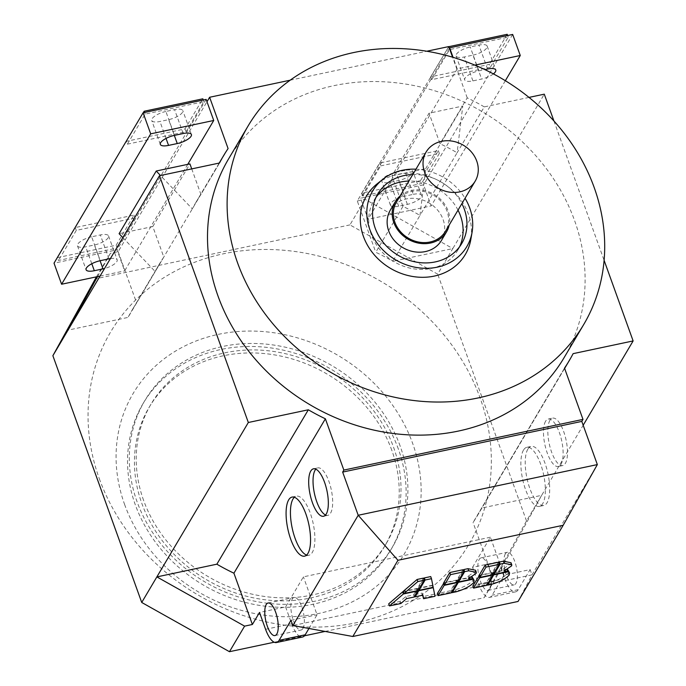 <?xml version="1.0" encoding="UTF-8"?>
<svg xmlns="http://www.w3.org/2000/svg" width="686" height="686" viewBox="0 0 686 686"><rect width="100%" height="100%" fill="white"/><g stroke="black" fill="none" stroke-linecap="round" stroke-linejoin="round"><path stroke-width="0.51" stroke-dasharray="3.43 2.57" d="M377 183.959A57.418 50.044 -149.4 0 1 468.401 214.118A57.418 50.044 -149.4 0 1 470.81 239.534M99.299 478.657A208.252 181.524 30.6 0 0 356.111 622.768A208.252 181.524 30.6 0 0 480.097 397.94A208.252 181.524 30.6 0 0 223.284 253.829A208.252 181.524 30.6 0 0 99.299 478.657M124.586 504.416A157.531 137.32 30.6 0 0 318.844 613.438A157.531 137.32 30.6 0 0 412.638 443.362A157.531 137.32 30.6 0 0 218.371 334.348A157.531 137.32 30.6 0 0 124.586 504.416M306.616 555.068A30.201 10.744 -102 0 0 308.923 555.248A30.201 10.744 -102 0 0 312.293 552.453A30.201 10.744 -102 0 0 311.847 518.093A30.201 10.744 -102 0 0 296.403 496.167A30.201 10.744 -102 0 0 294.363 497.264M325.541 515.006A24.25 8.626 -102 0 0 327.882 515.34A24.25 8.626 -102 0 0 330.592 513.102A24.25 8.626 -102 0 0 330.232 485.508A24.25 8.626 -102 0 0 317.832 467.886A24.25 8.626 -102 0 0 315.826 469.155M523.478 450.11A30.201 10.744 -102 0 0 523.924 484.47A30.201 10.744 -102 0 0 539.368 506.405A30.201 10.744 -102 0 0 542.737 503.61A30.201 10.744 -102 0 0 542.292 469.25A30.201 10.744 -102 0 0 526.848 447.315A30.201 10.744 -102 0 0 523.478 450.11M527.826 449.193A30.201 10.744 -102 0 0 528.271 483.544A30.201 10.744 -102 0 0 543.715 505.479A30.201 10.744 -102 0 0 547.085 502.692A30.201 10.744 -102 0 0 546.639 468.332A30.201 10.744 -102 0 0 531.196 446.397A30.201 10.744 -102 0 0 527.826 449.193M545.567 421.29A24.25 8.626 -102 0 0 545.927 448.884A24.25 8.626 -102 0 0 558.327 466.497A24.25 8.626 -102 0 0 561.037 464.259A24.25 8.626 -102 0 0 560.676 436.665A24.25 8.626 -102 0 0 548.268 419.043A24.25 8.626 -102 0 0 545.567 421.29M549.915 420.364A24.25 8.626 -102 0 0 550.275 447.958A24.25 8.626 -102 0 0 562.674 465.58A24.25 8.626 -102 0 0 565.384 463.333A24.25 8.626 -102 0 0 565.024 435.739A24.25 8.626 -102 0 0 552.616 418.126A24.25 8.626 -102 0 0 549.915 420.364M441.475 240.4A29.721 25.905 30.6 0 0 443.079 219.486A29.721 25.905 30.6 0 0 417.937 198.786A29.721 25.905 30.6 0 0 390.334 210.096M400.101 195.939A29.721 25.905 -149.4 0 1 448.13 210.962A29.721 25.905 -149.4 0 1 449.201 225.025M396.405 202.181A28.538 24.876 -149.4 0 1 422.902 191.325A28.538 24.876 -149.4 0 1 447.04 211.194A28.538 24.876 -149.4 0 1 445.506 231.268M228.549 158.955A194.978 169.965 -149.4 0 1 409.611 84.738A194.978 169.965 -149.4 0 1 574.576 220.549A194.978 169.965 -149.4 0 1 564.063 357.715M376.065 197.242A48.749 42.489 30.6 0 0 373.964 200.406A48.749 42.489 30.6 0 0 371.34 234.698A48.749 42.489 30.6 0 0 412.578 268.646A48.749 42.489 30.6 0 0 457.845 250.09A48.749 42.489 30.6 0 0 459.611 246.737M398.352 449.021A143.854 125.401 30.6 0 0 276.647 348.822A143.854 125.401 30.6 0 0 143.057 403.574A143.854 125.401 30.6 0 0 135.305 504.776A143.854 125.401 30.6 0 0 257.01 604.975A143.854 125.401 30.6 0 0 390.6 550.223A143.854 125.401 30.6 0 0 398.352 449.021M400.135 446.011A143.854 125.401 30.6 0 0 278.422 345.813A143.854 125.401 30.6 0 0 144.84 400.573A143.854 125.401 30.6 0 0 137.08 501.766A143.854 125.401 30.6 0 0 258.793 601.974A143.854 125.401 30.6 0 0 392.383 547.214A143.854 125.401 30.6 0 0 400.135 446.011M391.835 450.402A136.728 119.184 30.6 0 0 276.158 355.168A136.728 119.184 30.6 0 0 149.196 407.21A136.728 119.184 30.6 0 0 141.822 503.395A136.728 119.184 30.6 0 0 257.499 598.629A136.728 119.184 30.6 0 0 384.46 546.588A136.728 119.184 30.6 0 0 391.835 450.402M143.606 500.386A136.728 119.184 -149.4 0 1 150.98 404.208A136.728 119.184 -149.4 0 1 277.941 352.167A136.728 119.184 -149.4 0 1 393.618 447.392A136.728 119.184 -149.4 0 1 386.244 543.578A136.728 119.184 -149.4 0 1 259.282 595.62A136.728 119.184 -149.4 0 1 143.606 500.386M302.912 628.496A16.644 5.917 -102 0 0 302.663 609.554A16.644 5.917 -102 0 0 294.148 597.463A16.644 5.917 -102 0 0 292.296 599.007A16.644 5.917 -102 0 0 292.545 617.94A16.644 5.917 -102 0 0 301.051 630.031A16.644 5.917 -102 0 0 302.912 628.496M489.873 588.862A16.644 5.917 78 0 1 488.02 590.406A16.644 5.917 78 0 1 479.505 578.315A16.644 5.917 78 0 1 479.257 559.373A16.644 5.917 78 0 1 481.118 557.838A16.644 5.917 78 0 1 489.624 569.929A16.644 5.917 78 0 1 489.873 588.862M505.342 553.851A16.644 5.917 -102 0 0 505.591 572.784A16.644 5.917 -102 0 0 514.106 584.875A16.644 5.917 -102 0 0 515.958 583.332A16.644 5.917 -102 0 0 515.718 564.398A16.644 5.917 -102 0 0 507.203 552.307A16.644 5.917 -102 0 0 505.342 553.851M325.087 631.429L484.153 597.712L499.297 572.15L491.519 573.796L498.645 561.765L472.56 567.296L478.622 584.146A23.778 8.455 -102 0 0 489.495 597.386A23.778 8.455 -102 0 0 492.145 595.182L504.03 575.134L530.115 569.603L532.01 574.868L597.343 464.585M498.645 561.765L504.716 578.615A23.778 8.455 -102 0 0 515.58 591.855A23.778 8.455 -102 0 0 518.239 589.651L530.115 569.603M472.56 567.296L490.379 537.215L504.03 575.134M490.379 537.215L303.418 576.849L285.599 606.921L259.505 612.452M274.177 642.225L304.473 635.802M285.599 606.921L291.661 623.771A23.778 8.455 -102 0 0 302.535 637.011M308.932 628.487L317.061 614.759L303.418 576.849M290.975 620.29L317.061 614.759M415.948 169.193A54.691 47.668 -149.4 0 1 465.048 198.28M412.775 174.544A48.749 42.489 -149.4 0 1 461.875 203.631M458.016 210.148A48.749 42.489 30.6 0 0 408.916 181.061M413.306 194.344A11.885 4.005 -19.8 0 1 421.521 195.33A11.885 4.005 -19.8 0 1 407.364 204.368L398.669 206.212A11.885 4.005 -19.8 0 1 390.454 205.225A11.885 4.005 -19.8 0 1 404.611 196.187L413.306 194.344L404.697 170.437L396.002 172.28A11.885 4.005 160.2 0 0 381.845 181.318A11.885 4.005 160.2 0 0 390.068 182.304L398.763 180.461A11.885 4.005 160.2 0 0 412.921 171.423A11.885 4.005 160.2 0 0 404.697 170.437M493.397 73.891A11.885 4.005 -19.8 0 1 481.606 79.044L472.911 80.888A11.885 4.005 -19.8 0 1 464.696 79.902A11.885 4.005 -19.8 0 1 478.854 70.864L484.856 69.595M473.006 55.137A11.885 4.005 160.2 0 0 487.163 46.099A11.885 4.005 160.2 0 0 478.939 45.113L470.244 46.957A11.885 4.005 160.2 0 0 456.087 55.995A11.885 4.005 160.2 0 0 464.311 56.981L473.006 55.137L481.606 79.044M529.009 97.403L484.282 106.887L457.108 152.755L462.758 106.056L429.059 113.199L391.938 175.856L402.939 206.4A200.929 175.144 -149.4 0 1 419.986 215.421L392.812 261.289L452.82 248.572L544.281 94.171M391.938 175.856L425.637 168.722L419.986 215.421L457.108 152.755A200.929 175.144 30.6 0 0 440.06 143.743L429.059 113.199M474.883 65.127L457.219 68.874L368.133 219.263L360.544 198.203L423.596 184.834L431.177 205.903L368.133 219.263M425.637 168.722L462.758 106.056M490.413 67.219L431.717 79.662L449.536 49.589L508.232 37.147L490.413 67.219L489.392 64.381L430.697 76.823L448.798 46.682M431.717 79.662L430.697 76.823M449.536 49.589L448.515 46.742M508.232 37.147L507.649 35.518M507.211 34.3L489.392 64.381M420.492 180.675L361.796 193.118L379.615 163.045L438.311 150.603L420.492 180.675L421.521 183.522L362.825 195.964L361.796 193.118M362.825 195.964L380.636 165.883L379.615 163.045M380.636 165.883L439.34 153.441L438.311 150.603M439.34 153.441L421.521 183.522M512.682 34.446L423.596 184.834M505.342 80.708L431.177 205.903M457.219 68.874L453.06 57.332M449.373 48.26L360.544 198.203M402.939 206.4L375.765 252.268A200.929 175.144 -149.4 0 1 392.812 261.289M484.282 106.887A200.929 175.144 30.6 0 0 467.226 97.866L440.06 143.743M448.764 46.579L357.295 200.981L375.765 252.268M467.226 97.866L452.58 57.187M91.65 236.79A11.885 4.005 160.2 0 0 77.492 245.837A11.885 4.005 160.2 0 0 85.707 246.823L94.402 244.979A11.885 4.005 160.2 0 0 108.559 235.933A11.885 4.005 160.2 0 0 100.345 234.946L91.65 236.79L100.25 260.697M110.403 258.588A11.885 4.005 -19.8 0 1 117.169 259.84A11.885 4.005 -19.8 0 1 104.521 268.518M165.883 111.466A11.885 4.005 160.2 0 0 151.735 120.504A11.885 4.005 160.2 0 0 159.949 121.491L168.645 119.647A11.885 4.005 160.2 0 0 182.802 110.609A11.885 4.005 160.2 0 0 174.587 109.623L165.883 111.466L174.493 135.374M122.837 237.605L155.19 271.545A200.929 175.144 -149.4 0 1 159.143 264.453A200.929 175.144 -149.4 0 1 163.8 257.087L152.798 226.552L119.107 233.686M187.75 164.348L124.646 270.876L117.057 249.807L54.014 263.175M152.798 226.552L189.919 163.885M191.728 168.893L200.921 194.43A200.929 175.144 30.6 0 0 196.265 201.795A200.929 175.144 30.6 0 0 192.312 208.878L160.507 175.513M219.486 163.011L128.025 317.412L68.017 330.129M127.356 144.171L186.06 131.729L203.871 101.657L145.175 114.099L127.356 144.171L126.335 141.333L185.031 128.891L202.85 98.81M186.06 131.729L185.031 128.891M203.871 101.657L203.288 100.027M145.175 114.099L144.592 112.47M143.271 112.744L126.335 141.333M57.435 257.636L116.14 245.194L133.959 215.112L75.254 227.555L57.435 257.636L58.464 260.474L117.16 248.032L116.14 245.194M117.16 248.032L134.979 217.959L133.959 215.112M134.979 217.959L76.283 230.402L75.254 227.555M76.283 230.402L58.464 260.474M100.036 276.089L124.646 270.876M206.152 99.419L117.057 249.807M163.8 257.087L136.625 302.955A200.929 175.144 30.6 0 0 131.969 310.329A200.929 175.144 30.6 0 0 128.025 317.412M511.01 562.734L510.881 563.721L503.241 568.943L503.996 571.052M503.241 568.943L507.143 569.577M507.074 569.389L493.26 572.321L493.706 573.573M493.26 572.321L498.731 563.077M422.585 595.234L422.147 593.064L414.413 594.702L418.014 588.622L418.477 589.926M414.413 594.702L414.876 596.005M418.014 588.622L432.514 585.552L433.158 587.327M432.514 585.552L434.993 596.288M434.229 594.187L422.859 596.597M422.147 593.064L422.91 595.165M403.308 591.744L417.131 588.811L413.529 594.891L405.795 596.528L400.101 601.416L388.722 603.826M400.101 601.416L400.856 603.526M417.131 588.811L417.774 590.586M413.529 594.891L414.293 596.992M405.795 596.528L406.549 598.638M430.722 576.574L433.2 587.319M432.437 585.209L418.254 588.219L418.717 589.514M418.254 588.219L423.759 578.915M423.468 578.109L417.371 588.399L418.134 590.509M417.371 588.399L403.188 591.409M473.391 578.324L472.963 580.476C469.284 584.275 463.479 587.336 455.547 589.668L451.465 590.535L457.562 580.236L458.016 581.496M451.465 590.535L451.92 591.786M457.562 580.236L471.745 577.235M443.816 583.151L456.636 580.433L457.279 582.217M456.636 580.433L450.539 590.723L451.302 592.833M450.539 590.723L437.359 593.519M462.973 569.74L456.876 580.03L457.639 582.14M456.876 580.03L443.696 582.826M475.561 570.246L475.432 571.232L467.792 576.454L468.547 578.564M467.792 576.454L471.694 577.089M471.625 576.909L457.802 579.833L458.257 581.085M457.802 579.833L463.282 570.589M508.841 570.812L508.412 572.964C504.733 576.763 498.928 579.824 490.996 582.148L486.923 583.014L493.02 572.724L493.466 573.976M486.923 583.014L487.369 584.275M493.02 572.724L507.194 569.723M479.265 575.64L492.085 572.921L492.728 574.697M492.085 572.921L485.988 583.211L486.751 585.321M485.988 583.211L472.808 586.007M498.422 562.228L492.325 572.518L493.088 574.619M492.325 572.518L479.145 575.314M518.041 601.468L532.01 574.868L292.871 625.555M357.295 200.981L365.081 199.334L452.82 248.572L437.668 274.134L349.929 224.897L365.081 199.334M290.144 80.202L426.795 51.236M553.945 121.002L604.109 260.346M228.086 148.553L200.921 194.43M97.532 276.621L110.377 253.314L118.155 251.668L206.983 101.734M118.155 251.668L136.625 302.955M96.443 276.852L110.377 253.314M349.929 224.897L95.234 278.885M564.518 368.108L473.057 522.509A200.929 175.144 30.6 0 0 477.713 515.143A200.929 175.144 30.6 0 0 481.658 508.052L541.657 495.335L583.177 425.243M573.127 353.65L481.658 508.052M484.153 597.712L526.514 520.906L541.657 495.335L499.297 572.15M491.519 573.796L473.057 522.509M526.514 520.906L437.668 274.134M504.716 578.615L478.622 584.146M518.239 589.651L492.145 595.182M265.576 629.302L291.661 623.771M407.364 204.368L398.763 180.461M404.611 196.187L396.002 172.28M398.669 206.212L390.068 182.304M487.549 69.02L478.939 45.113M472.911 80.888L464.311 56.981M478.854 70.864L470.244 46.957M91.795 263.741L85.707 246.823M108.945 258.854L100.345 234.946M100.079 260.74L94.402 244.979M166.038 138.418L159.949 121.491M174.321 135.416L168.645 119.647M183.188 133.53L174.587 109.623M510.881 563.721L511.645 565.83M472.963 580.476L473.726 582.586M455.547 589.668L456.301 591.769M475.432 571.232L476.187 573.342M508.412 572.964L509.175 575.074M490.996 582.148L491.759 584.258M292.056 497.084L296.403 496.167M313.476 468.812L317.832 467.886M539.368 506.405L543.715 505.479M558.327 466.497L562.674 465.58M457.845 250.09L461.704 243.573M144.84 400.573L143.057 403.574M150.98 404.208L149.196 407.21M268.063 602.994L294.148 597.463M488.02 590.406L514.106 584.875M481.118 557.838L507.203 552.307M515.58 591.855L489.495 597.386M274.966 635.562L301.051 630.031M386.244 543.578L384.46 546.588M392.383 547.214L390.6 550.223M373.964 200.406L377.823 193.889M421.521 195.33L412.921 171.423M390.454 205.225L381.845 181.318M487.163 46.099L495.764 70.006M456.087 55.995L464.696 79.902M77.492 245.837L86.093 269.735M108.559 235.933L117.169 259.84M160.335 144.412L151.735 120.504M191.403 134.516L182.802 110.609M159.143 264.453L131.969 310.329M548.268 419.043L552.616 418.126M526.848 447.315L531.196 446.397M323.535 516.266L327.882 515.34M304.575 556.166L308.923 555.248M219.203 163.071L196.265 201.795M564.629 368.416L477.713 515.143"/><path stroke-width="1.03" d="M465.048 198.28A54.691 47.668 -149.4 0 1 469.764 208.132A54.691 47.668 -149.4 0 1 472.062 232.34A54.691 47.668 -149.4 0 1 424.471 268.295A54.691 47.668 -149.4 0 1 369.763 229.33A54.691 47.668 -149.4 0 1 382.711 179.398A54.691 47.668 -149.4 0 1 415.948 169.193M472.062 232.34L470.81 239.534A57.418 50.044 -149.4 0 1 420.844 277.281A57.418 50.044 -149.4 0 1 363.409 236.378A57.418 50.044 -149.4 0 1 377 183.959L382.711 179.398M294.363 497.264A30.201 10.744 -102 0 0 293.033 498.954A30.201 10.744 -102 0 0 292.69 530.295A30.201 10.744 -102 0 0 306.616 555.068M288.686 499.88A30.201 10.744 78 0 1 292.056 497.084A30.201 10.744 78 0 1 307.5 519.019A30.201 10.744 78 0 1 307.945 553.379A30.201 10.744 78 0 1 304.575 556.166A30.201 10.744 78 0 1 289.132 534.24A30.201 10.744 78 0 1 288.686 499.88M315.826 469.155A24.25 8.626 -102 0 0 315.123 470.133A24.25 8.626 -102 0 0 314.702 494.692A24.25 8.626 -102 0 0 325.541 515.006M310.775 471.05A24.25 8.626 78 0 1 313.476 468.812A24.25 8.626 78 0 1 325.884 486.425A24.25 8.626 78 0 1 326.244 514.02A24.25 8.626 78 0 1 323.535 516.266A24.25 8.626 78 0 1 311.135 498.653A24.25 8.626 78 0 1 310.775 471.05M395.385 201.573L390.334 210.096A29.721 25.905 30.6 0 0 388.73 231.01A29.721 25.905 30.6 0 0 413.881 251.711A29.721 25.905 30.6 0 0 441.475 240.4L446.526 231.877A29.721 25.905 -149.4 0 1 418.923 243.187A29.721 25.905 -149.4 0 1 393.781 222.487A29.721 25.905 -149.4 0 1 395.385 201.573A29.721 25.905 -149.4 0 1 400.101 195.939M476.736 161.064A28.538 24.876 -149.4 0 1 475.201 181.138A28.538 24.876 -149.4 0 1 448.704 192.003A28.538 24.876 -149.4 0 1 424.565 172.126A28.538 24.876 -149.4 0 1 426.1 152.052A28.538 24.876 -149.4 0 1 452.597 141.196A28.538 24.876 -149.4 0 1 476.736 161.064M475.201 181.138L445.506 231.268A28.538 24.876 -149.4 0 1 419.009 242.132A28.538 24.876 -149.4 0 1 394.87 222.255A28.538 24.876 -149.4 0 1 396.405 202.181L426.1 152.052M594.17 187.467A194.978 169.965 -149.4 0 1 583.657 324.624A194.978 169.965 -149.4 0 1 402.605 398.84A194.978 169.965 -149.4 0 1 237.639 263.03A194.978 169.965 -149.4 0 1 248.152 125.872A194.978 169.965 -149.4 0 1 429.213 51.656A194.978 169.965 -149.4 0 1 594.17 187.467M583.657 324.624L564.063 357.715A194.978 169.965 -149.4 0 1 383.002 431.931A194.978 169.965 -149.4 0 1 218.037 296.12A194.978 169.965 -149.4 0 1 228.549 158.955L248.152 125.872M461.875 203.631A48.749 42.489 -149.4 0 1 464.336 209.281A48.749 42.489 -149.4 0 1 461.704 243.573A48.749 42.489 -149.4 0 1 416.436 262.129A48.749 42.489 -149.4 0 1 375.199 228.181A48.749 42.489 -149.4 0 1 377.823 193.889A48.749 42.489 -149.4 0 1 412.775 174.544M459.611 246.737A48.749 42.489 30.6 0 0 460.469 215.798A48.749 42.489 30.6 0 0 458.016 210.148M266.202 604.538A16.644 5.917 78 0 1 268.063 602.994A16.644 5.917 78 0 1 276.578 615.085A16.644 5.917 78 0 1 276.818 634.018A16.644 5.917 78 0 1 274.966 635.562A16.644 5.917 78 0 1 266.451 623.471A16.644 5.917 78 0 1 266.202 604.538M397.957 560.29L563.18 525.27L518.041 601.468L352.818 636.488L397.957 560.29L358.203 515.272L292.871 625.555L290.975 620.29L279.099 640.338A23.778 8.455 -102 0 1 276.441 642.542A23.778 8.455 -102 0 1 265.576 629.302L259.505 612.452L252.379 624.483L244.602 626.138L156.862 576.9L248.332 422.499L159.486 175.727L219.486 163.011A200.929 175.144 30.6 0 1 223.439 155.928L219.203 163.071M96.443 276.852L52.873 355.7L141.719 602.462L229.458 651.7L244.602 626.138M229.458 651.7L274.177 642.225M304.473 635.802L325.087 631.429M276.441 642.542L302.535 637.011A23.778 8.455 -102 0 0 305.184 634.816L308.932 628.487M408.916 181.061A48.749 42.489 30.6 0 0 376.065 197.242M484.856 69.595L487.549 69.02A11.885 4.005 -19.8 0 1 495.764 70.006A11.885 4.005 -19.8 0 1 493.397 73.891M448.798 46.682L507.211 34.3L507.649 35.518M453.06 57.332L449.639 47.814L512.682 34.446L520.262 55.506L505.342 80.708M520.262 55.506L474.883 65.127M449.639 47.814L449.373 48.26M452.58 57.187L448.764 46.579L426.795 51.236M104.521 268.518A11.885 4.005 -19.8 0 1 103.011 268.878L94.316 270.721A11.885 4.005 -19.8 0 1 86.093 269.735A11.885 4.005 -19.8 0 1 100.25 260.697L108.945 258.854A11.885 4.005 -19.8 0 1 110.403 258.588M168.559 145.398A11.885 4.005 -19.8 0 1 160.335 144.412A11.885 4.005 -19.8 0 1 174.493 135.374L183.188 133.53A11.885 4.005 -19.8 0 1 191.403 134.516A11.885 4.005 -19.8 0 1 177.254 143.554L168.559 145.398L166.038 138.418M160.507 175.513L156.228 171.028L119.107 233.686L122.837 237.605M156.228 171.028L189.919 163.885L191.728 168.893M203.288 100.027L202.85 98.81L144.154 111.252L143.271 112.744M144.592 112.47L144.154 111.252M143.1 112.778L150.688 133.847L213.732 120.479L206.152 99.419L143.1 112.778L54.014 263.175L61.594 284.236L100.036 276.089M150.688 133.847L61.594 284.236M213.732 120.479L187.75 164.348M449.201 225.025A29.721 25.905 -149.4 0 1 446.526 231.877M503.996 571.052L511.645 565.83L511.765 564.835L504.184 563.275L500.111 564.132L494.014 574.422L507.837 571.498L503.996 571.052M498.731 563.077L499.357 562.031L503.43 561.165L511.01 562.734L511.765 564.835M499.357 562.031L500.111 564.132M507.143 569.577L507.837 571.498M493.706 573.573L494.014 574.422M434.993 596.288L433.278 587.653L418.769 590.732L415.167 596.811L422.91 595.165L423.614 598.698L434.993 596.288M418.477 589.926L418.769 590.732M414.876 596.005L415.167 596.811M422.585 595.234L423.614 598.698M417.894 590.912L403.394 593.99L389.485 605.935L400.856 603.526L406.549 598.638L414.293 596.992L417.774 590.586M403.394 593.99L402.631 591.881L388.722 603.826L389.485 605.935M402.631 591.881L403.308 591.744M419.009 590.32L433.2 587.319L431.477 578.684L425.106 580.03L419.009 590.32L418.717 589.514M423.759 578.915L424.351 577.929L430.722 576.574L431.477 578.684M424.351 577.929L425.106 580.03M403.951 593.519L418.134 590.509L424.231 580.219L417.86 581.565L403.951 593.519L403.188 591.409L417.097 579.464L417.86 581.565M417.097 579.464L423.468 578.109L424.231 580.219M473.726 582.586L474.146 580.433L472.971 579.241L458.325 582.345L452.228 592.635L456.301 591.769C464.233 589.446 470.047 586.384 473.726 582.586M458.016 581.496L458.325 582.345M451.92 591.786L452.228 592.635M471.745 577.235L472.217 577.132L472.971 579.241M472.217 577.132L474.146 580.433M451.302 592.833L457.399 582.543L444.211 585.338L438.114 595.628L451.302 592.833M438.114 595.628L437.359 593.519L443.816 583.151M443.456 583.229L444.211 585.338M457.639 582.14L463.736 571.85L450.548 574.636L444.451 584.935L457.639 582.14M444.451 584.935L443.696 582.826L449.793 572.536L462.973 569.74L463.736 571.85M449.793 572.536L450.548 574.636M468.547 578.564L476.187 573.342L476.316 572.347L468.735 570.786L464.662 571.652L458.565 581.942L472.38 579.01L468.547 578.564M463.282 570.589L463.899 569.543L467.981 568.677L475.561 570.246L476.316 572.347M463.899 569.543L464.662 571.652M471.694 577.089L472.38 579.01M458.257 581.085L458.565 581.942M509.175 575.074L509.595 572.913L508.42 571.73L493.774 574.834L487.677 585.124L491.759 584.258C499.691 581.934 505.496 578.873 509.175 575.074M493.466 573.976L493.774 574.834M487.369 584.275L487.677 585.124M507.194 569.723L507.666 569.62L508.42 571.73M507.666 569.62L509.595 572.913M486.751 585.321L492.848 575.031L479.66 577.826L473.563 588.116L486.751 585.321M473.563 588.116L472.808 586.007L479.265 575.64M478.905 575.717L479.66 577.826M493.088 574.619L499.185 564.329L485.997 567.125L479.9 577.415L493.088 574.619M479.9 577.415L479.145 575.314L485.242 565.015L498.422 562.228L499.185 564.329M485.242 565.015L485.997 567.125M352.818 636.488L292.871 625.555M563.18 525.27L597.343 464.585L358.203 515.272L342.657 472.088L581.797 421.401L582.989 419.395L343.849 470.082L342.657 472.088M248.332 422.499L308.331 409.782A200.929 175.144 30.6 0 0 325.378 418.794L343.849 470.082M325.378 418.794L233.917 573.196A200.929 175.144 -149.4 0 1 216.862 564.184L156.862 576.9L141.719 602.462M252.379 624.483L233.917 573.196M553.945 121.002L544.281 94.171L529.009 97.403M206.983 101.734L209.624 97.266L290.144 80.202M209.624 97.266L228.086 148.553A200.929 175.144 30.6 0 0 223.439 155.928M582.989 419.395L564.518 368.108A200.929 175.144 30.6 0 0 569.174 360.742A200.929 175.144 30.6 0 0 573.127 353.65L633.127 340.933L604.109 260.346M52.873 355.7L159.486 175.727M68.017 330.129L97.532 276.621M583.177 425.243L633.127 340.933M308.331 409.782L216.862 564.184M597.343 464.585L581.797 421.401M279.099 640.338L305.184 634.816M94.316 270.721L91.795 263.741M103.011 268.878L100.079 260.74M177.254 143.554L174.321 135.416M503.43 561.165L504.184 563.275M467.981 568.677L468.735 570.786M569.174 360.742L564.629 368.416"/></g></svg>
